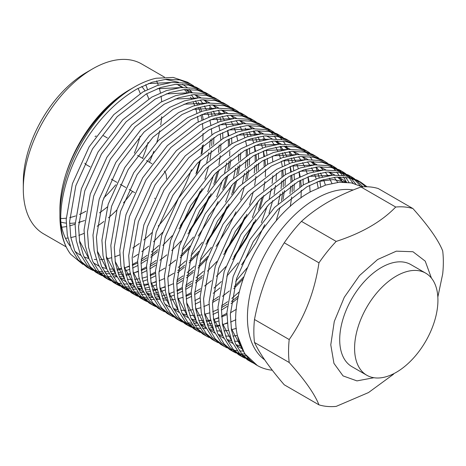 <?xml version="1.0" encoding="UTF-8"?>
<svg xmlns="http://www.w3.org/2000/svg" width="466" height="466" viewBox="0 0 466 466"><rect width="100%" height="100%" fill="white"/><g stroke="black" fill="none" stroke-linecap="round" stroke-linejoin="round"><path stroke-width="0.7" d="M96.165 135.961A16.84 9.722 120 0 0 95.035 136.55M164.23 171.057A16.84 9.722 -60 0 1 166.438 178.892M154.939 198.196A16.84 9.722 -60 0 1 154.566 198.417M138.018 88.418A79.977 46.175 -60 0 1 140.219 93.48M140.074 136.258A79.977 46.175 -60 0 1 134.354 153.139M115.696 184.816A79.977 46.175 -60 0 1 103.685 197.974M141.728 86.495A79.977 46.175 -60 0 1 144.973 90.818M146.621 93.753A79.977 46.175 -60 0 1 148.753 98.868M148.037 142.491A79.977 46.175 -60 0 1 142.549 158.289M107.349 206.927A79.977 46.175 -60 0 1 99.468 212.845M264.676 359.839A96.817 55.897 -60 0 1 253.457 281.435A96.817 55.897 -60 0 1 315.896 198.761A96.817 55.897 -60 0 1 353.211 189.994M362.303 186.889L351.422 182.893L338.998 182.282L325.606 185.084L311.562 191.258C265.125 215.111 226.523 291.687 237.526 335.969A105.234 60.761 120 0 0 257.325 365.513A105.234 60.761 120 0 0 272.29 370.225M134.325 87.06L133.334 87.631C105.112 103.638 78.434 137.447 66.778 171.657C78.084 137.656 103.697 104.46 130.573 89.222L129.263 89.979A98.081 56.625 120 0 0 59.91 210.102L59.91 215.944A105.234 60.761 -60 0 1 134.325 87.06A105.234 60.761 -60 0 1 156.11 78.247L173.166 77.426L187.647 82.249L193.751 85.936M60.778 222.206A98.081 56.625 120 0 0 70.203 246.141M74.857 251.133A98.081 56.625 120 0 0 80.228 255.001A98.081 56.625 120 0 0 80.828 255.339M84.055 256.894A98.081 56.625 120 0 0 88.86 258.479M94.289 259.411A98.081 56.625 120 0 0 96.281 259.55M100.394 259.545A98.081 56.625 120 0 0 103.72 259.265M106.65 258.822A98.081 56.625 120 0 0 111.485 257.733M114.601 256.801A98.081 56.625 120 0 0 119.797 254.861M82.831 264.362L70.686 254.261A105.234 60.761 -60 0 1 59.91 215.944M253.859 363.334L251.034 361.878L242.128 354.451L235.458 343.64L231.486 329.986L230.355 314.352L236.577 278.517L253.265 241.65L277.963 209.409L307.001 186.75L321.645 180.225L336.033 177.173L349.302 177.872L360.736 182.183L367.051 186.773M360.736 182.183L357.305 180.202L345.877 175.892L332.602 175.193L318.22 178.245L303.57 184.769L274.532 207.428L249.834 239.67L233.146 276.536L226.925 312.371L228.055 328.006L232.027 341.66L238.697 352.471L247.603 359.898L251.034 361.878M249.345 360.841L252.269 362.129M249.84 359.985L246.77 358.954M244.93 358.179L242.104 356.723L233.198 349.296L226.528 338.485L222.556 324.831L221.426 309.197L227.647 273.361L244.335 236.495L269.033 204.254L298.071 181.594L312.721 175.07L327.103 172.018L340.372 172.717L351.807 177.028L354.486 178.734M351.807 177.028L348.376 175.047L336.947 170.737L323.672 170.038L309.29 173.09L294.64 179.614L265.603 202.273L240.905 234.515L224.216 271.381L217.995 307.216L219.125 322.851L223.097 336.504L229.767 347.316L238.674 354.743L242.104 356.723M240.415 355.686L243.339 356.973M245.238 357.649L248.407 358.505M246.24 355.913L242.908 355.331M240.91 354.824L237.841 353.799M236 353.024L233.175 351.568L224.268 344.141L217.599 333.33L213.626 319.676L212.496 304.036L218.717 268.206L235.406 231.34L260.104 199.099L289.141 176.439L303.791 169.915L318.173 166.863L331.442 167.562L342.877 171.872L345.556 173.579M342.877 171.872L339.446 169.892L328.017 165.581L314.742 164.882L300.36 167.935L285.71 174.459L256.673 197.118L231.975 229.359L215.286 266.226L209.065 302.055L210.195 317.695L214.168 331.349L220.837 342.161L229.744 349.587L233.175 351.568M231.486 350.531L234.41 351.818M236.309 352.494L239.477 353.35M241.539 353.746L244.97 354.148M243.071 351.084L239.472 350.974M237.31 350.752L233.979 350.176M231.981 349.669L228.911 348.644M227.07 347.869L224.245 346.413L215.339 338.986L208.669 328.175L204.696 314.521L203.566 298.881L209.787 263.051L226.476 226.185L251.174 193.943L280.212 171.284L294.861 164.76L309.243 161.708L322.513 162.407L333.947 166.717L336.627 168.424M333.947 166.717L330.516 164.737L319.088 160.426L305.812 159.727L291.431 162.78L276.781 169.304L247.743 191.963L223.045 224.204L206.356 261.071L200.135 296.9L201.265 312.54L205.238 326.194L211.908 337.005L220.814 344.432L224.245 346.413M218.14 342.714L215.315 341.258L206.409 333.825L199.739 323.02L195.767 309.366L194.637 293.726L200.858 257.896L217.546 221.03L242.244 188.788L271.282 166.129L285.932 159.605L300.314 156.553L313.583 157.252L325.018 161.562L327.697 163.269M325.018 161.562L321.587 159.582L310.158 155.271L296.883 154.572L282.501 157.625L267.851 164.149L238.813 186.808L214.115 219.049L197.427 255.916L191.206 291.745L192.336 307.385L196.308 321.039L202.978 331.844L211.884 339.277L215.315 341.258M209.211 337.559L206.386 336.103L197.479 328.67L190.81 317.864L186.837 304.211L185.707 288.57L191.928 252.741L208.617 215.875L233.315 183.633L262.352 160.974L277.002 154.45L291.384 151.398L304.659 152.097L316.088 156.407L318.767 158.114M316.088 156.407L312.657 154.427L301.228 150.116L287.953 149.417L273.571 152.469L258.921 158.993L229.884 181.653L205.186 213.894L188.497 250.76L182.276 286.59L183.406 302.23L187.379 315.884L194.048 326.689L202.955 334.122L206.386 336.103M200.281 332.404L197.456 330.947L188.549 323.515L181.88 312.709L177.907 299.055L176.777 283.415L182.998 247.586L199.687 210.719L224.385 178.478L253.422 155.819L268.072 149.295L282.454 146.242L295.729 146.941L307.158 151.252L309.838 152.953M307.158 151.252L303.727 149.271L292.298 144.961L279.023 144.256L264.641 147.314L249.992 153.838L220.954 176.498L196.256 208.739L179.567 245.605L173.346 281.435L174.476 297.075L178.449 310.729L185.119 321.534L194.025 328.967L197.456 330.947M191.351 327.248L188.526 325.792L179.62 318.36L172.95 307.548L168.977 293.9L167.847 278.26L174.068 242.431L190.757 205.564L215.455 173.323L244.493 150.664L259.143 144.134L273.525 141.082L286.8 141.786L298.228 146.097L300.908 147.798M298.228 146.097L294.797 144.116L283.369 139.806L270.094 139.101L255.712 142.153L241.062 148.683L212.024 171.342L187.326 203.584L170.638 240.45L164.416 276.28L165.547 291.92L169.519 305.568L176.189 316.379L185.095 323.812L188.526 325.792M186.837 324.75L189.761 326.043M191.66 326.713L194.829 327.569M196.891 327.965L200.322 328.373M202.547 328.472L206.263 328.39M208.675 328.18L212.694 327.557M215.309 326.992L219.69 325.757M222.544 324.773L227.35 322.804M218.816 320.917L214.191 322.583M211.43 323.398L207.195 324.383M204.661 324.814L200.764 325.216M198.429 325.303L194.823 325.198M192.662 324.977L189.33 324.394M187.332 323.893L184.262 322.868M182.422 322.093L179.596 320.637L170.69 313.204L164.02 302.393L160.048 288.739L158.918 273.105L165.139 237.276L181.827 200.409L206.525 168.168L235.563 145.508L250.213 138.979L264.595 135.926L277.87 136.631L289.299 140.942L291.978 142.643M289.299 140.942L285.868 138.961L274.439 134.651L261.164 133.946L246.782 136.998L232.132 143.528L203.094 166.187L178.396 198.429L161.708 235.295L155.487 271.125L156.617 286.759L160.589 300.413L167.259 311.224L176.165 318.657L179.596 320.637M177.913 319.594L180.831 320.888M182.73 321.557L185.899 322.414M187.961 322.81L191.392 323.218M193.617 323.317L197.334 323.235M199.745 323.025L203.764 322.402M206.38 321.837L210.76 320.602M213.614 319.618L218.42 317.649M221.571 316.152L226.913 313.245M227.192 306.412L221.414 310.071M218.036 311.964L212.921 314.474M173.492 316.938L170.667 315.482L161.76 308.049L155.091 297.238L151.118 283.584L149.988 267.95L156.209 232.12L172.898 195.254L197.596 163.013L226.633 140.353L241.283 133.824L255.665 130.771L268.94 131.476L280.369 135.781L283.048 137.487M280.369 135.781L276.938 133.8L265.509 129.496L252.234 128.791L237.852 131.843L223.202 138.373L194.165 161.032L169.467 193.274L152.778 230.14L146.557 265.97L147.687 281.604L151.666 295.258L158.329 306.069L167.236 313.502L170.667 315.482M164.562 311.783L161.737 310.327L152.831 302.894L146.161 292.083L142.188 278.429L141.058 262.795L147.279 226.965L163.968 190.099L188.666 157.858L217.704 135.198L232.353 128.668L246.735 125.616L260.011 126.321L271.439 130.626L274.119 132.332M271.439 130.626L268.008 128.645L256.58 124.34L243.31 123.636L228.923 126.688L214.273 133.218L185.235 155.877L160.537 188.118L143.848 224.985L137.627 260.814L138.757 276.449L142.736 290.102L149.4 300.914L158.306 308.346L161.737 310.327M200.176 301.653L195.062 304.164M155.632 306.628L152.807 305.172L143.901 297.739L137.231 286.928L133.259 273.274L132.128 257.64L138.35 221.81L155.038 184.944L179.736 152.702L208.774 130.037L223.424 123.513L237.806 120.461L251.081 121.166L262.509 125.471L265.189 127.177M262.509 125.471L259.079 123.49L247.65 119.185L234.381 118.481L219.993 121.533L205.343 128.057L176.305 150.722L151.607 182.963L134.919 219.83L128.698 255.659L129.828 271.294L133.806 284.947L140.47 295.759L149.376 303.191L152.807 305.172M151.124 304.129L154.042 305.422M194.782 300.687L200.124 297.78M200.403 290.947L194.625 294.605M191.246 296.498L186.132 299.009M146.703 301.473L143.877 300.017L134.971 292.584L128.301 281.773L124.329 268.119L123.199 252.485L129.42 216.655L146.108 179.789L170.806 147.541L199.844 124.882L214.494 118.358L228.876 115.306L242.151 116.011L253.58 120.315L256.259 122.022M253.58 120.315L250.149 118.335L238.72 114.03L225.451 113.325L211.063 116.378L196.413 122.902L167.381 145.561L142.678 177.808L125.989 214.675L119.768 250.504L120.898 266.138L124.876 279.792L131.54 290.603L140.447 298.036L143.877 300.017M142.194 298.974L145.112 300.267M185.852 295.531L191.194 292.625M191.474 285.792L185.695 289.45M182.317 291.343L177.202 293.854M174.173 295.141L169.542 296.807M166.781 297.623L162.547 298.607M160.019 299.032L156.116 299.44M153.78 299.527L150.174 299.417M148.013 299.201L144.681 298.619M142.689 298.118L139.614 297.092M137.773 296.318L134.948 294.861L126.041 287.429L119.372 276.618L115.399 262.964L114.269 247.33L120.49 211.5L137.179 174.633L161.877 142.386L190.914 119.727L205.564 113.203L219.946 110.151L233.221 110.856L244.65 115.16L247.33 116.867M244.65 115.16L241.219 113.18L229.79 108.875L216.521 108.17L202.133 111.223L187.483 117.747L158.452 140.406L133.748 172.653L117.059 209.519L110.838 245.349L111.968 260.983L115.947 274.637L122.61 285.448L131.517 292.881L134.948 294.861M133.264 293.819L136.183 295.112M138.082 295.782L141.25 296.638M143.312 297.034L146.743 297.436M148.974 297.541L152.685 297.459M155.096 297.244L159.122 296.626M161.737 296.056L166.112 294.827M168.966 293.842L173.771 291.873M176.923 290.376L182.264 287.47M182.544 280.637L176.765 284.295M165.244 289.986L160.613 291.652M157.852 292.467L153.617 293.452M151.089 293.877L147.186 294.285M144.85 294.372L141.245 294.262M139.084 294.046L135.752 293.464M133.759 292.963L130.684 291.937M128.843 291.163L126.018 289.706L117.112 282.274L110.448 271.462L106.469 257.809L105.339 242.174L111.56 206.345L128.249 169.473L152.947 137.231L181.985 114.572L196.635 108.048L211.016 104.996L224.292 105.695L235.72 110.005L238.4 111.712M235.72 110.005L232.289 108.025L220.861 103.714L207.591 103.015L193.204 106.067L178.554 112.591L149.522 135.251L124.818 167.492L108.129 204.364L101.908 240.194L103.038 255.828L107.017 269.482L113.681 280.293L122.587 287.726L126.018 289.706M124.335 288.664L127.253 289.957M129.152 290.627L132.321 291.483M134.383 291.879L137.814 292.281M140.045 292.386L143.755 292.304M146.167 292.089L150.192 291.471M152.807 290.901L157.182 289.671M160.036 288.687L164.842 286.718M156.314 284.831L151.683 286.497M148.922 287.312L144.687 288.297M142.159 288.722L138.256 289.13M135.921 289.217L132.315 289.106M130.154 288.891L126.822 288.308M124.83 287.807L121.754 286.782M119.913 286.007L117.088 284.551L108.182 277.119L101.518 266.307L97.54 252.654L96.41 237.019L102.631 201.19L119.319 164.317L144.017 132.076L173.055 109.417L187.705 102.893L202.093 99.841L215.362 100.54L226.791 104.85L229.47 106.557M226.791 104.85L223.36 102.87L211.931 98.559L198.662 97.86L184.274 100.912L169.624 107.436L140.592 130.096L115.888 162.337L99.2 199.209L92.979 235.039L94.109 250.673L98.087 264.327L104.751 275.138L113.657 282.571L117.088 284.551M115.405 283.509L118.323 284.802M120.222 285.472L123.391 286.328M125.453 286.724L128.884 287.126M131.115 287.231L134.825 287.149M137.237 286.934L141.262 286.316M143.877 285.745L148.252 284.516M151.106 283.532L155.912 281.563M155.528 275.872L150.413 278.388M147.384 279.676L142.753 281.342M139.998 282.157L135.757 283.142M133.229 283.567L129.327 283.975M126.991 284.062L123.385 283.951M121.224 283.736L117.892 283.153M115.9 282.652L112.824 281.627M110.984 280.847L108.159 279.39L99.252 271.963L92.588 261.152L88.61 247.498L87.48 231.864L93.701 196.029L110.39 159.162L135.088 126.921L164.125 104.262L178.775 97.738L193.163 94.685L206.432 95.384L217.861 99.695L220.54 101.402M217.861 99.695L214.43 97.714L203.001 93.404L189.732 92.705L175.344 95.757L160.694 102.281L131.662 124.94L106.959 157.182L90.27 194.048L84.049 229.884L85.179 245.518L89.157 259.172L95.821 269.983L104.728 277.41L108.159 279.39M106.475 278.353L109.394 279.647M150.134 274.911L155.475 272.004M155.755 265.166L149.976 268.83M146.598 270.717L141.483 273.233M102.054 275.691L99.229 274.235L90.322 266.808L83.659 255.997L79.68 242.343L78.55 226.709L84.771 190.874L101.46 154.007L126.164 121.766L155.195 99.107L169.845 92.583L184.233 89.53L197.502 90.229L208.931 94.54L211.611 96.246M208.931 94.54L205.5 92.559L194.072 88.249L180.802 87.55L166.414 90.602L151.765 97.126L122.733 119.785L98.029 152.027L81.34 188.893L75.119 224.729L76.249 240.363L80.228 254.017L86.892 264.828L95.798 272.255L99.229 274.235M97.545 273.198L100.464 274.486M102.363 275.161L105.532 276.018M107.594 276.414L111.025 276.816M113.255 276.921L116.966 276.839M119.378 276.623L123.403 276.006M126.018 275.435L130.393 274.206M133.247 273.216L138.053 271.253M141.204 269.756L146.545 266.849M146.825 260.011L141.047 263.674M137.668 265.562L132.554 268.078M129.525 269.36L124.894 271.026M122.139 271.847L117.904 272.831M115.37 273.257L111.467 273.664M109.131 273.752L105.526 273.641M103.365 273.425L100.033 272.843M98.041 272.342L94.965 271.311M93.124 270.536L90.299 269.08L81.393 261.653L74.729 250.842L70.75 237.188L69.62 221.554L75.841 185.718L92.53 148.852L117.234 116.611L146.266 93.951L160.916 87.427L175.303 84.375L188.573 85.074L200.001 89.385L202.681 91.091M200.001 89.385L196.57 87.404L185.142 83.094L171.872 82.395L157.485 85.447L142.835 91.971L113.803 114.63L89.099 146.872L72.411 183.738L66.189 219.573L67.32 235.208L71.298 248.861L77.962 259.673L86.868 267.1L90.299 269.08M88.616 268.043L91.534 269.331M93.433 270.006L96.602 270.863M98.664 271.259L102.095 271.661M104.326 271.765L108.036 271.684M110.448 271.468L114.473 270.851M117.088 270.28L121.463 269.045M124.317 268.061L129.123 266.098M132.274 264.601L137.616 261.694M70.686 254.261C53.386 232.039 59.141 183.959 83.6 143.697C98.641 119.046 116.552 100.743 137.336 88.796L151.986 82.272L166.374 79.22L179.643 79.919L191.072 84.23M365.653 186.761L358.989 181.239M356.088 179.917L362.973 186.843M360.276 185.829L354.207 179.212M352.657 177.936L350.059 176.084M347.158 174.762L349.617 176.853M351.079 178.28L355.739 184.018M353.123 183.272L349.057 177.826M347.648 176.299L345.277 174.057M343.727 172.781L341.135 170.929M338.229 169.607L340.687 171.698M342.149 173.125L344.38 175.612M345.696 177.296L349.046 182.497M346.523 182.229L343.524 177.092M342.265 175.315L340.128 172.67M338.718 171.144L336.347 168.902M334.798 167.626L332.206 165.774M329.299 164.451L331.757 166.543M333.219 167.97L335.45 170.457M336.767 172.14L338.759 175.041M339.918 176.987L342.452 182.107M302.51 148.986L304.968 151.077M306.43 152.504L308.661 154.992M309.977 156.669L311.97 159.576M313.129 161.521L314.865 164.871M315.861 167.108L317.305 170.946M318.115 173.509L319.239 177.913M319.827 180.855L320.672 186.895M308.527 182.194L307.962 176.83M303.028 179.02L303.284 184.932M299.824 186.959L299.795 180.657M299.597 177.039L299.032 171.674M275.721 133.521L278.179 135.612M279.641 137.039L281.872 139.526M283.188 141.204L285.18 144.111M286.34 146.056L288.075 149.405M289.071 151.642L290.522 155.481M291.326 158.044L292.45 162.448M293.038 165.389L293.778 170.457M294.098 173.865L294.355 179.777M294.326 183.785L293.918 190.839M238.039 298.054L231.078 303.646M221.531 305.912L227.647 301.665M231.806 298.426L239.402 291.733M289.963 193.734L290.702 186.103M290.895 181.804L290.866 175.501M290.668 171.884L290.102 166.519M266.791 128.36L269.249 130.457M270.711 131.884L272.942 134.371M274.258 136.049L276.251 138.955M277.416 140.901L279.146 144.25M280.142 146.487L281.592 150.326M282.396 152.889L283.52 157.292M284.109 160.234L284.848 165.302M285.169 168.709L285.425 174.616M285.396 178.629L284.988 185.684M284.464 190.559L283.025 199.401M243.048 279.064L233.757 288.699M212.601 300.756L218.717 296.51M235.72 281.336L247.347 267.653M278.179 203.823L280.235 193.92M281.033 188.579L281.773 180.948M281.965 176.649L281.942 170.346M276.466 173.474L276.058 180.528M275.534 185.404L274.095 194.246M272.68 200.648L268.999 213.381M264.752 224.694L255.811 243.124L241.574 264.845M220.045 287.86L213.218 293.335M213.946 288.11L221.397 281.563M226.791 276.181L238.143 262.865M261.321 222.713L267.234 206.123M269.249 198.667L271.305 188.765M272.103 183.423L272.843 175.793M272.808 161.574L272.243 156.203M248.931 118.049L251.39 120.146M263.156 138.396L263.733 140.016M264.857 143.709L265.661 146.982M266.249 149.924L266.989 154.992M267.309 158.399L267.566 164.306M263.75 195.493L260.069 208.226M255.822 219.538L246.881 237.969L232.645 259.69M252.391 217.558L258.304 200.968M264.106 166.339L264.082 160.036M263.878 156.419L263.313 151.048M240.002 112.894L242.46 114.986M253.353 131.022L254.803 134.86M255.927 138.553L256.731 141.827M258.38 153.244L258.636 159.151M258.607 163.164L258.199 170.212M246.893 214.383L237.951 232.814L223.715 254.535M202.186 277.544L195.359 283.025M185.812 285.285L191.928 281.045M196.087 277.8L203.537 271.247M254.244 173.107L254.984 165.482M255.176 161.184L255.152 154.875M254.949 151.264L254.384 145.893M231.072 107.739L233.53 109.83M245.297 128.086L245.873 129.705M246.997 133.398L247.801 136.672M249.45 148.083L249.706 153.996M249.677 158.009L249.269 165.057M248.745 169.933L247.306 178.781M207.137 258.659L198.038 268.072M193.256 272.389L186.429 277.87M176.882 280.13L182.998 275.889M187.157 272.645L194.607 266.092M200.001 260.715L211.354 247.399M242.466 183.202L244.516 173.3M245.314 167.952L246.054 160.327M246.246 156.028L246.223 149.72M240.747 152.854L240.34 159.902M239.815 164.778L238.376 173.62M236.961 180.027L233.28 192.761M229.033 204.073L220.092 222.503L205.856 244.225M198.207 253.504L189.109 262.917M184.326 267.234L177.499 272.709M178.228 267.49L185.678 260.937M191.072 255.56L202.425 242.244M225.602 202.093L231.515 185.503M233.536 178.047L235.586 168.144M231.59 137.773L231.847 143.685M230.886 159.622L229.447 168.465M228.031 174.872L224.35 187.606M189.278 248.349L180.179 257.762M182.142 250.405L193.495 237.089M216.673 196.937L222.585 180.348M224.606 172.892L226.657 162.984M228.387 145.712L228.363 139.41M228.159 135.792L227.594 130.428M204.283 92.274L206.741 94.365M218.507 112.621L219.084 114.24M220.208 117.933L221.012 121.201M222.661 132.618L222.917 138.53M219.102 169.717L215.42 182.451M211.174 193.763L202.232 212.193L187.996 233.915M150.093 264.665L156.209 260.418M207.743 191.782L213.655 175.193M218.525 152.487L219.265 144.862M195.353 87.119L197.811 89.21M209.578 107.465L210.154 109.085M211.279 112.778L212.082 116.046M213.958 137.383L213.55 144.437M202.244 188.608L193.303 207.038L179.066 228.759M157.537 251.768L150.71 257.244M141.163 259.51L147.279 255.263M151.438 252.024L158.889 245.471M206.747 162.582L208.797 152.673M209.595 147.332L210.335 139.701M23.3 188.963L23.3 182.09A89.664 51.767 120 0 1 86.699 72.277L92.652 68.84A98.081 56.625 120 0 0 23.3 188.963A98.081 56.625 120 0 0 43.612 233.868L66.213 246.91M65.461 238.295A98.081 56.625 120 0 0 67.867 238.027M70.815 237.544A98.081 56.625 120 0 0 75.678 236.373M78.812 235.388A98.081 56.625 120 0 0 84.055 233.355M61.716 227.198A89.664 51.767 120 0 0 66.335 226.575M69.65 225.841A89.664 51.767 120 0 0 75.131 224.146M78.69 222.736A89.664 51.767 120 0 0 81.148 221.624M396.263 372.328A58.932 34.024 -60 0 1 366.794 375.247A58.932 34.024 -60 0 1 357.76 328.023A58.932 34.024 -60 0 1 396.263 276.093A58.932 34.024 -60 0 1 425.726 273.175A58.932 34.024 -60 0 1 434.761 320.398A58.932 34.024 -60 0 1 396.263 372.328M366.794 375.247L351.912 366.655A58.932 34.024 -60 0 1 342.877 319.431A58.932 34.024 -60 0 1 381.38 267.501A58.932 34.024 -60 0 1 410.843 264.583L425.726 273.175M148.322 83.595L170.946 82.482M176.899 84.264L183.016 87.41M191.945 92.565L185.829 89.42L189.441 92.728M191.34 94.872L193.984 98.46M195.429 100.813L197.462 104.798M198.574 107.436L200.112 111.927M200.922 114.916L201.97 120.042M202.46 123.478L202.949 129.431M203.054 133.468L202.827 140.563M202.395 145.474L201.079 154.397M199.71 160.892L195.97 173.964M157.252 88.75L179.876 87.637M200.875 97.72L194.759 94.575L198.37 97.883M200.269 100.027L202.914 103.615M204.353 105.968L206.391 109.953M207.504 112.591L209.042 117.083M209.851 120.071L210.9 125.197M211.389 128.633L211.879 134.592M211.983 138.623L211.756 145.724M211.325 150.629L210.009 159.558M208.64 166.047L204.9 179.119M200.269 191.235L192.685 206.677L180.354 225.736M172.199 235.755L162.826 245.384M157.951 249.694L150.984 255.094M147.017 257.785L141.093 261.286M137.616 263.063L132.321 265.364M129.164 266.494L124.288 267.874M121.346 268.48L116.745 269.068M113.925 269.191L109.44 268.981M106.632 268.573L101.99 267.362M98.914 266.133L93.346 262.812M89.07 258.974L79.418 240.701M166.181 93.905L188.806 92.792M203.671 99.73L207.3 103.038M209.199 105.182L211.844 108.77M213.282 111.124L215.321 115.108M216.684 118.411L217.971 122.238M218.781 125.226L219.83 130.352M220.319 133.789L220.808 139.748M220.913 143.778L220.686 150.879M220.255 155.784L218.938 164.714M217.57 171.203L213.83 184.274M209.199 196.39L201.615 211.832L189.283 230.891M181.128 240.916L171.756 250.539M166.88 254.85L159.914 260.249M155.947 262.94L150.023 266.441M146.545 268.218L141.25 270.519M138.093 271.649L133.218 273.029M130.27 273.635L125.674 274.224M122.855 274.346L118.37 274.136M175.111 99.06L197.735 97.947M203.689 99.73L209.805 102.875M218.735 108.03L212.618 104.885L216.23 108.194M218.129 110.337L220.773 113.925M222.212 116.279L224.251 120.263M225.363 122.902L226.901 127.393M227.711 130.381L228.759 135.513M229.249 138.95L229.738 144.903M229.82 151.38L229.616 156.034M229.185 160.945L227.868 169.869M226.499 176.358L222.76 189.429M218.129 201.551L210.545 216.987L198.213 236.046M190.058 246.071L180.686 255.694M175.81 260.005L168.843 265.404M164.877 268.096L158.953 271.596M155.475 273.373L150.18 275.674M147.023 276.804L142.147 278.185M139.2 278.79L134.604 279.379M131.785 279.501L127.3 279.291M124.492 278.884L119.849 277.672M116.774 276.443L111.205 273.123M106.93 269.29L97.278 251.011M184.041 104.215L206.665 103.103M221.531 110.04L225.16 113.355M227.059 115.492L229.703 119.08M231.142 121.434L233.181 125.424M234.293 128.057L235.831 132.548M236.641 135.536L237.689 140.668M238.773 154.089L238.545 161.189M238.114 166.1L236.798 175.024M235.429 181.513L231.689 194.584M227.059 206.706L219.474 222.142L207.143 241.202M198.988 251.226L189.615 260.849M184.74 265.16L177.773 270.56M173.801 273.251L167.882 276.752M164.405 278.528L159.11 280.829M155.953 281.959L151.077 283.34M148.13 283.945L143.534 284.534M140.715 284.656L136.229 284.452M133.422 284.039L128.779 282.827M125.704 281.598L120.135 278.278M115.859 274.445L106.207 256.166M192.971 109.37L215.595 108.258M221.548 110.04L227.664 113.186M236.594 118.341L230.478 115.195L234.089 118.51M235.988 120.647L238.633 124.236M240.072 126.589L242.11 130.579M243.223 133.212L244.761 137.703M245.57 140.691L246.619 145.823M247.108 149.26L247.597 155.213M247.702 159.244L247.475 166.345M247.044 171.255L245.728 180.179M244.359 186.668L240.619 199.739M235.988 211.861L228.404 227.303L216.073 246.357M207.918 256.382L198.545 266.004M193.67 270.321L186.703 275.715M182.73 278.406L176.812 281.907M173.335 283.683L168.04 285.984M164.882 287.114L160.007 288.495M157.059 289.101L152.464 289.689M149.644 289.811L145.159 289.607M142.351 289.194L137.709 287.982M134.633 286.753L129.065 283.433M124.789 279.6L115.137 261.321M201.9 114.525L224.525 113.413M239.39 120.35L243.019 123.665M249.001 131.744L251.04 135.734M252.153 138.367L253.69 142.858M254.5 145.846L255.549 150.978M256.038 154.415L256.527 160.368M256.632 164.405L256.405 171.5M255.974 176.41L254.657 185.334M253.288 191.829L249.549 204.894M244.918 217.016L237.334 232.458L225.002 251.512M216.847 261.537L207.475 271.16M202.599 275.476L195.633 280.87M191.66 283.561L185.742 287.062M182.264 288.838L176.969 291.139M158.574 294.966L154.089 294.762M151.281 294.355L146.639 293.137M143.563 291.908L137.994 288.588M133.719 284.755L124.067 266.476M210.83 119.68L233.454 118.568M239.407 120.35L245.524 123.496M248.32 125.505L251.949 128.82M253.848 130.958L256.492 134.546M257.931 136.899L259.97 140.889M261.077 143.522L262.62 148.013M263.43 151.001L264.478 156.133M264.968 159.57L265.457 165.523M265.562 169.56L265.335 176.655M264.904 181.565L263.587 190.489M262.218 196.984L258.479 210.05M253.848 222.171L246.264 237.613L233.932 256.667M225.777 266.692L216.405 276.315M211.523 280.631L204.562 286.025M200.59 288.716L194.672 292.217M191.194 293.994L185.899 296.294M182.742 297.425L177.866 298.805M174.919 299.417L170.323 299.999M167.504 300.121L163.018 299.918M160.211 299.51L155.568 298.292M152.493 297.063L146.924 293.743M142.648 289.91L132.996 271.631M219.76 124.836L242.384 123.723M248.337 125.505L254.453 128.651M258.018 131.29L260.878 133.975M263.296 136.754L265.422 139.701M228.69 129.991L251.314 128.878M257.267 130.661L263.383 133.806M271.707 141.268L274.352 144.856M275.79 147.209L277.829 151.2M278.936 153.832L280.48 158.324M281.289 161.312L282.338 166.444M282.827 169.88L283.316 175.833M283.421 179.87L283.194 186.965M282.763 191.875L281.441 200.799M280.078 207.294L276.152 220.919M243.835 276.775L234.264 286.625M229.383 290.941L222.422 296.335M218.449 299.026L212.531 302.533M209.053 304.304L203.759 306.605M200.601 307.741L195.726 309.115M192.778 309.727L188.182 310.309M185.363 310.432L180.878 310.228M178.064 309.82L173.428 308.608M170.352 307.374L164.783 304.053M160.508 300.221L150.856 281.942M237.619 135.146L260.244 134.033M266.197 135.816L272.313 138.961M281.243 144.116L275.126 140.971L278.738 144.285M280.637 146.423L283.281 150.011M284.72 152.37L286.759 156.355M287.866 158.988L289.409 163.484M290.219 166.473L291.267 171.599M291.757 175.035L292.246 180.989M292.351 185.025L292.124 192.12M291.693 197.031L290.266 206.52M238.452 295.98L231.352 301.49M227.379 304.182L221.461 307.688M217.983 309.459L212.688 311.76M209.531 312.896L204.656 314.276M201.708 314.882L197.112 315.465M194.293 315.587L189.808 315.383M186.994 314.975L182.357 313.764M179.282 312.529L173.713 309.214M169.438 305.376L159.786 287.097M246.549 140.301L269.173 139.188M284.039 146.132L287.662 149.44M289.567 151.578L292.211 155.172M293.65 157.525L295.689 161.51M296.795 164.143L298.339 168.64M299.149 171.628L300.197 176.754M300.687 180.191L301.176 186.144M301.281 190.18L301.007 197.922M236.413 309.273L230.39 312.843M226.913 314.62L221.618 316.915M218.461 318.051L213.585 319.431M210.638 320.037L206.042 320.62M203.223 320.748L198.737 320.538M195.924 320.13L191.287 318.919M188.212 317.684L182.643 314.369M178.367 310.531L168.715 292.252M255.479 145.462L278.103 144.344M284.056 146.126L290.172 149.271M292.968 151.287L296.592 154.595M298.496 156.739L301.141 160.327M302.58 162.681L304.618 166.665M305.725 169.298L307.269 173.795M308.078 176.783L309.127 181.909M309.616 185.346L310.14 192.056M235.918 319.734L230.548 322.07M227.391 323.206L222.515 324.586M219.568 325.192L214.972 325.775M212.152 325.903L207.667 325.693M204.854 325.285L200.217 324.074M197.141 322.839L191.573 319.525M187.297 315.686L177.645 297.413M264.408 150.617L287.033 149.499M292.986 151.281L299.102 154.427M308.032 159.582L301.916 156.436L305.521 159.751M307.426 161.894L310.071 165.482M311.509 167.836L313.548 171.82M314.655 174.453L316.198 178.95M317.008 181.938L318.196 187.949M236.367 328.344L231.445 329.742M228.497 330.347L223.901 330.93M221.082 331.058L216.597 330.848M213.783 330.441L209.147 329.229M206.071 328L200.502 324.68M196.227 320.841L186.575 302.568M273.338 155.772L295.962 154.654M310.828 161.597L314.451 164.906M316.356 167.049L319 170.638M320.439 172.991L322.478 176.975M323.585 179.614L325.425 185.148M237.433 335.503L232.825 336.085M230.012 336.213L225.527 336.003M222.713 335.596L218.076 334.384M215.001 333.155L209.432 329.835M205.156 325.996L195.504 307.723M282.268 160.927L304.892 159.815M310.845 161.597L316.962 164.737M325.891 169.898L319.775 166.752L323.381 170.061M325.285 172.204L327.93 175.793M329.369 178.146L331.943 183.359M238.941 341.368L234.456 341.159M231.643 340.751L227.006 339.539M223.93 338.31L218.362 334.99M214.086 331.151L204.434 312.878M291.198 166.082L313.822 164.97M328.687 171.907L332.31 175.216M334.215 177.36L337.774 182.404M240.573 345.906L235.936 344.694M232.86 343.465L227.292 340.145M223.016 336.306L213.364 318.033M300.127 171.238L322.752 170.125M328.705 171.907L334.821 175.053M337.617 177.063L342.801 182.107M241.79 348.62L236.221 345.3M231.946 341.462L222.294 323.188M309.057 176.393L331.681 175.28M337.634 177.063L342.26 179.294L346.57 182.235M240.875 346.617L231.223 328.344M317.987 181.548L333.184 179.579L346.622 182.241M237.526 335.969L244.633 353.642L257.325 365.513M130.573 89.222L131.919 88.458M165.185 79.331L178.554 82.266M182.561 84.282L187.052 87.404M189.243 89.35L192.213 92.553M198.254 102.235L199.192 104.367M200.479 107.838L201.562 111.415M202.285 114.38L203.211 119.465M203.322 144.751L201.964 153.611M200.59 160.036L196.926 172.857M162.698 232.266L153.512 241.796M148.701 246.135L141.833 251.634M137.93 254.413L133.404 257.314M132.728 248.046A98.081 56.625 120 0 0 139.311 243.502M143.819 239.961A98.081 56.625 120 0 0 152.038 232.557M158.242 226.086A98.081 56.625 120 0 0 191.427 169.688M198.242 121.911A98.081 56.625 120 0 0 197.508 116.384M196.873 113.186A98.081 56.625 120 0 0 195.691 108.695M194.648 105.607A98.081 56.625 120 0 0 193.361 102.473M191.573 98.92A98.081 56.625 120 0 0 190.495 97.097M187.495 92.944A98.081 56.625 120 0 0 184.268 89.524M181.827 87.474A98.081 56.625 120 0 0 178.303 85.121M97.144 226.249A98.081 56.625 120 0 0 103.836 221.501M108.444 217.785A98.081 56.625 120 0 0 116.931 209.921M123.49 202.85A98.081 56.625 120 0 0 132.548 191.398M149.382 162.238A98.081 56.625 120 0 0 153.879 151.188M156.891 142.019A98.081 56.625 120 0 0 159.687 130.76M160.729 124.905A98.081 56.625 120 0 0 161.69 116.71M161.714 101.722A98.081 56.625 120 0 0 161.038 96.112M160.438 92.868A98.081 56.625 120 0 0 159.221 88.01M158.294 85.179A98.081 56.625 120 0 0 156.559 80.921M164.463 77.129L141.693 63.982A98.081 56.625 120 0 0 92.652 68.84L86.699 72.277M147.477 89.548A89.664 51.767 120 0 0 145.718 84.661M393.549 374.204L368.513 392.558L336.184 406.387A109.446 63.19 -60 0 1 318.965 404.849L284.254 384.805C277.124 376.545 271.014 368.827 265.935 361.645C260.966 354.533 257.15 348.137 254.488 342.458A109.446 63.19 -60 0 1 254.488 319.501C257.15 305.585 260.966 292.141 265.935 279.157C271.014 266.243 277.124 254.121 284.254 242.786A109.446 63.19 -60 0 1 301.473 221.367C309.034 214.418 317.812 208.028 327.802 202.197C337.902 196.431 348.97 191.363 361.004 186.994A109.446 63.19 -60 0 1 378.223 188.532L412.934 208.576A109.446 63.19 -60 0 0 395.716 207.038C381.561 221.676 361.715 233.134 336.184 241.405L301.473 221.367M85.977 211.203A79.977 46.175 -60 0 1 79.47 214.43M75.638 215.915A79.977 46.175 -60 0 1 69.76 217.575M66.224 218.181A79.977 46.175 -60 0 1 60.679 218.49M254.488 342.458L289.2 362.501C304.677 379.784 314.597 393.898 318.965 404.849M289.2 362.501A109.446 63.19 -60 0 1 289.2 339.545L254.488 319.501M284.254 242.786L318.965 262.83C314.69 291.518 304.764 317.09 289.2 339.545M318.965 262.83A109.446 63.19 -60 0 1 336.184 241.405M361.004 186.994L395.716 207.038M437.842 297.04L442.7 273.88A109.446 63.19 -60 0 0 442.7 250.924C438.419 240.101 428.499 225.987 412.934 208.576M373.895 377.722L356.944 380.891L343.052 375.899L333.947 363.369L330.778 344.834L334.285 321.441L344.304 297.256L359.461 275.61L377.641 259.51L396.333 251.162L412.963 251.733L425.225 261.135L431.423 278.085M84.626 220.494A79.977 46.175 -60 0 1 78.719 222.247M75.166 222.911A79.977 46.175 -60 0 1 69.609 223.313M66.201 223.127A79.977 46.175 -60 0 1 60.766 222.032M84.795 163.228A16.84 9.722 120 0 0 86.618 164.882L90.066 166.875M151.998 163.747L146.499 160.572M143.068 158.591L137.569 155.411M107.349 137.965L103.452 135.717M134.715 192.65L129.216 189.476M125.785 187.495L120.286 184.32M116.855 182.34L111.357 179.165"/></g></svg>

